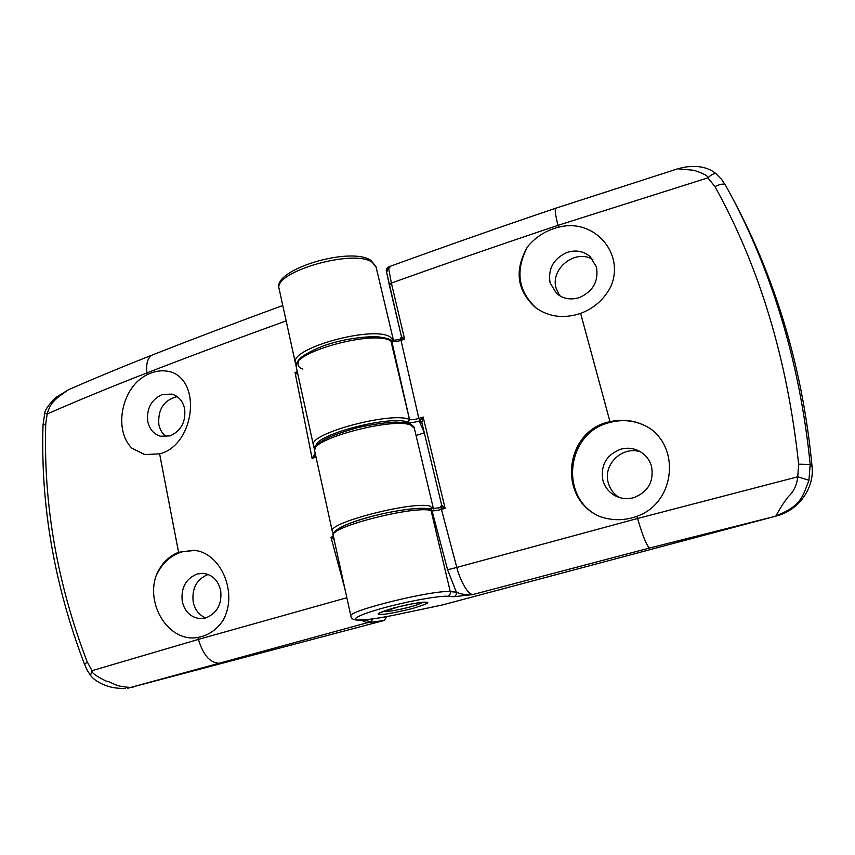<?xml version="1.0" encoding="UTF-8"?>
<svg xmlns="http://www.w3.org/2000/svg" width="855" height="855" viewBox="0 0 855 855"><rect width="100%" height="100%" fill="white"/><g stroke="black" fill="none" stroke-linecap="round" stroke-linejoin="round"><path stroke-width="1.28" d="M170.134 435.879L160.409 436.232C153.686 434.094 149.475 429.167 147.744 421.462C146.44 408.647 151.217 399.68 162.065 394.561L171.876 394.102C178.577 396.164 182.831 401.048 184.627 408.754C185.984 421.761 181.153 430.802 170.134 435.879M177.167 396.602C163.871 400.076 157.758 409.363 158.838 424.486C159.917 429.712 162.386 433.795 166.244 436.723M205.649 617.962L200.123 618.603C190.751 617.481 184.787 611.753 182.243 601.418C180.833 587.866 185.781 578.739 197.078 574.026L202.699 573.331C212.029 574.336 218.014 580.011 220.665 590.356C222.14 604.111 217.127 613.313 205.649 617.962M208.118 574.442C196.725 579.145 191.744 588.304 193.177 601.92C194.897 609.743 199.065 615.087 205.66 617.962M145.051 454.657L131.98 448.244C112.967 429.766 121.795 386.631 147.188 374.714L148.77 373.945C157.288 370.151 165.571 369.809 173.608 372.908C202.165 386.225 192.546 445.925 159.618 453.855L144.634 454.571L131.98 448.244M156.005 575.971C160.665 564.386 168.189 556.487 178.577 552.277L193.358 550.331C220.985 551.753 238.802 594.011 222.674 620.944C216.646 629.579 208.983 634.955 199.675 637.071L197.922 637.392C169.953 642.939 145.703 606.184 156.005 575.971C161.691 563.712 170.316 555.675 181.901 551.86L194.363 550.449M361.312 620.078L366.752 622.867L127.587 688.275L384.248 620.441L386.877 616.583M314.533 449.987L313.71 446.16M125.642 688.403L125.632 688.403C117.926 688.596 111.353 687.644 105.902 685.539C97.267 682.418 91.88 677.705 90.534 675.258L92.009 670.683L87.167 661.813C57.125 583.377 43.316 504.055 45.742 423.845L47.185 413.98C77.41 400.696 110.658 387.005 146.932 372.919C190.387 356.065 236.792 338.73 286.158 320.903M297.989 374.853L295.05 372.459L312.086 458.366L315.26 453.61M69.576 389.26L68.475 389.741C56.131 398.355 50.445 401.957 47.185 413.98L44.781 413.221C44.385 409.481 54.816 397.468 57.392 396.538L68.475 389.741M43.028 424.967L45.742 423.845M84.634 664.527L87.167 661.813M90.651 675.407L90.534 675.258C88.065 671.432 87.99 672.415 84.592 664.442C54.335 585.226 40.474 505.369 43.028 424.86L44.77 413.232M133.017 687.367L131.563 687.463C113.202 686.672 113.672 682.365 106.095 681.072C95.963 676.038 91.271 672.575 92.009 670.683L198.413 639.39C202.966 654.492 209.571 662.411 218.217 663.127M372.919 618.892L370.899 621.767L363.172 619.971M334.134 539.687L330.949 537.229L344.896 588.785M315.709 455.662L312.086 458.366L316.029 457.115M315.613 455.245L314.448 454.091M297.294 371.69L295.05 372.459L297.529 372.78M333.439 536.502L330.949 537.229L333.685 537.624M725.393 185.011L730.63 194.609C750.615 231.994 767.309 272.414 780.701 315.869C795.203 363.204 805.025 412.762 810.187 464.522L808.948 480.264C803.176 494.842 801.958 506.032 776.009 515.757C780.113 508.223 784.227 501.832 788.353 496.584C793.707 491.743 796.839 485.148 797.758 476.801L637.552 518.483L456.805 567.431C458.195 574.079 465.975 593.883 472.762 594.567C465.847 594.995 460.375 594.182 456.356 592.141C456.677 594.417 455.822 595.946 453.781 596.726L472.762 594.567L649.469 548.066L776.404 515.993L442.324 604.977L396.624 614.617C379.567 618.154 367.158 619.961 359.421 620.014C352.207 620.345 351.897 616.637 384.558 607.627C418.629 598.607 444.429 595.55 447.678 596.33L453.781 596.726M730.63 194.609L733.44 199.878C753.544 237.455 770.195 277.672 783.415 320.529C797.726 367.201 807.27 415.872 812.058 466.541C814.462 488.472 798.485 510.499 776.404 515.993M620.495 449.27C626.565 447.56 632.465 447.988 638.183 450.564C644.905 453.855 649.351 459.114 651.521 466.338C654.086 481.568 648.133 492.02 633.651 497.685C627.666 499.288 621.884 498.839 616.316 496.328C609.476 492.972 604.998 487.639 602.893 480.339C600.424 465.366 606.291 455.01 620.495 449.27M640.737 451.942C622.558 445.348 602.583 464.564 608.3 482.872C610.043 489.049 613.623 493.891 619.02 497.396M567.015 252.428C575.778 249.66 583.495 251.071 590.164 256.66L596.437 266.91C598.799 281.21 593.081 291.448 579.295 297.626C570.542 300.255 562.911 298.801 556.402 293.265L550.107 282.866C547.831 268.801 553.474 258.648 567.015 252.428M592.921 259.696C575.682 248.292 549.84 268.737 556.178 288.424L559.662 295.712M598.81 516.099C557.097 497.354 564.984 430.46 609.989 421.697C624.171 418.512 637.509 420.756 650.014 428.451L650.516 428.772C681.125 450.97 673.259 504.044 636.911 516.26L634.667 517.051C622.579 520.877 610.63 520.556 598.81 516.099C559.138 497.909 566.128 433.645 608.557 422.798C623.22 418.651 637.05 420.532 650.035 428.451L650.046 428.473M556.295 227.836L558.475 227.28C593.295 217.63 625.294 252.706 610.94 286.318C604.41 299.122 594.3 308.153 580.62 313.4C563.83 318.926 548.814 317.002 535.572 307.65C516.826 290.593 514.122 270.33 527.482 246.871C535.102 237.54 544.71 231.203 556.295 227.836M424.315 432.876L416.054 435.484M441.009 605.255L442.324 604.977M424.294 432.737L419.239 421.066C414.109 422.477 410.368 422.872 408.006 422.285C391.975 414.728 314.993 434.393 315.976 446.011M421.868 422.627L441.661 505.049L445.113 508.351L423.161 417.037L421.868 422.627M386.674 272.521L401.476 336.763L404.607 339.104L391.387 283.069C444.13 264.142 499.673 244.904 557.994 225.346L707.887 177.84L714.962 186.582C759.603 267.145 787.487 359.666 798.634 464.158L797.758 476.801L808.948 480.264M421.814 422.434L419.239 421.088L423.161 417.037L418.832 418.416C414.632 419.645 411.522 420.019 409.513 419.538C392.392 411.137 308.719 433.453 313.368 444.985L314.918 447.87M419.239 421.066L421.793 422.359M421.857 422.552L441.661 505.049L440.143 507.72M440.026 507.752L441.661 505.049M430.46 509.11L432.01 510.702C434.009 511.012 437.151 510.585 441.426 509.42L441.266 507.785L440.069 507.72L429.488 508.885C419.463 506.502 387.817 511.354 362.734 518.91C336.068 526.808 331.312 533.883 333.183 535.337C329.207 527.108 414.461 505.337 431.048 510.488L429.488 508.885M812.058 466.541L810.187 464.522L798.634 464.158M730.362 194.106L725.382 184.99C724.025 183.408 720.551 183.932 714.962 186.582M716.095 173.8C714.075 173.191 711.339 174.538 707.887 177.84C708.368 176.066 703.708 173.554 693.929 170.295L677.759 168.798C685.678 166.896 685.389 166.618 696.066 166.49C706.882 166.928 713.743 171.577 716.095 173.8M677.235 168.959L555.686 208.235C554.639 209.325 555.408 215.022 557.994 225.346L558.475 227.28M390.863 266.076L388.662 268.598L391.387 283.069L389.303 285.004L401.476 336.763L400.45 339.061M386.642 272.35L388.875 266.803M401.476 336.763L400.119 339.125C395.288 340.301 392.189 340.611 390.81 340.044L391.793 341.327C393.813 341.947 396.891 341.615 401.006 340.343L400.963 338.997L399.851 339.307M536.245 308.142C518.002 291.042 515.084 270.618 527.482 246.871M402.021 337.041L400.963 338.997L404.607 339.104L401.006 340.343L418.832 418.416L419.709 420.446L421.868 421.836M350.924 616.241L350.86 615.985C347.515 610.791 434.18 589.523 450.275 591.692L456.356 592.141L447.582 569.751L456.805 567.431L441.426 509.42L445.113 508.351L441.266 507.785L442.302 505.743M420.863 602.519L420.361 603.352C416.203 606.345 385.744 612.96 384.472 611.133L384.397 610.823M296.193 365.064L295.328 362.744C290.08 348.306 372.331 325.52 389.923 336.785L393.46 340.311L376.147 267.294L372.278 262.303C354.301 248.549 273.333 271.74 279.093 288.712L279.275 289.535M314.704 451.109L314.587 450.553C309.98 439.224 393.749 416.941 410.838 425.138L414.354 428.312L433.271 508.052M433.41 509.014L430.022 506.16C413.414 500.848 328.235 522.651 332.242 531.041L332.328 531.447M302.702 369.007C298.502 367.554 297.113 364.989 298.534 361.344M384.248 620.441L366.752 622.867M375.997 266.653L370.952 260.412C350.454 245.994 271.58 269.87 279.093 288.712L295.477 363.418M153.013 354.718L152.436 354.953C147.744 357.454 145.916 363.439 146.932 372.919L147.188 374.714M346.863 597.731L198.413 639.39L197.922 637.392M159.618 453.855L178.577 552.277M447.582 569.751L432.01 510.702L431.048 510.488L450.275 591.692C450.606 594.001 449.73 595.54 447.678 596.33M380.571 614.339C383.874 614.756 394.337 612.864 411.992 608.664C426.335 604.293 430.909 602.155 425.715 602.23C422.701 601.706 412.035 603.619 393.717 607.969C379.278 612.426 374.896 614.553 380.571 614.339M423.097 602.326L419.666 603.726M386 611.4L382.303 611.614M408.006 422.285L409.513 419.538L390.885 340.867L389.901 339.585C387.913 338.751 388.416 338.495 379.706 337.041C370.311 335.93 349.481 337.971 331.804 343.186C314.309 348.092 299.966 357.358 298.865 359.763C296.771 362.424 295.894 364.775 296.225 366.806C290.999 352.506 373.325 329.741 390.885 340.867L391.793 341.327L409.513 419.538L408.006 422.285M428.494 508.928C423.129 507.058 397.222 509.623 371.936 516.356C348.22 522.939 335.865 528.369 334.882 532.654M333.268 535.743L350.86 615.985C351.116 618.742 353.681 620.132 358.555 620.121C366.72 620.057 379.385 618.24 396.57 614.649L396.517 614.638M396.624 614.617L441.629 605.137M649.469 548.066C646.583 545.437 642.618 535.572 637.552 518.483L636.911 516.26M555.825 208.193L555.686 208.235C497.888 227.847 442.837 247.17 390.521 266.204L388.79 266.835C386.481 268.342 385.744 270.041 386.578 271.954L389.303 285.004M296.375 367.5L313.368 444.985M609.989 421.697L580.62 313.4M333.45 533.253L332.242 531.041L314.587 450.553L315.719 446.374C316.842 444.686 319.93 442.313 324.964 439.256C331.494 435.858 342.246 432.021 357.219 427.735C372.374 424.39 385.306 422.498 396.004 422.071C403.581 422.391 408.391 423.043 410.432 424.037C413.083 425.769 414.354 427.051 414.248 427.874M68.507 389.73C94.584 378.316 122.554 366.72 152.436 354.953C193.294 338.869 236.739 322.378 282.77 305.481M380.09 612.661L399.392 606.537C411.009 603.801 419.581 602.38 425.106 602.294L425.512 602.273M716.095 173.811L721.684 179.507L725.382 184.99M390.81 340.044L389.901 339.585"/></g></svg>
